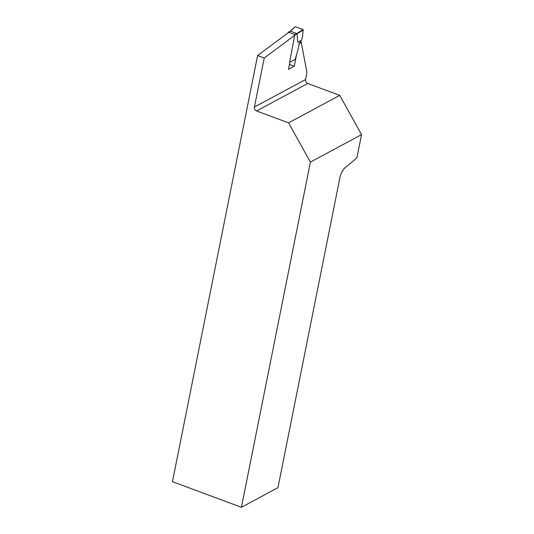 <?xml version="1.0" encoding="UTF-8"?>
<svg xmlns="http://www.w3.org/2000/svg" width="534" height="534" viewBox="0 0 534 534"><rect width="100%" height="100%" fill="white"/><g stroke="black" fill="none" stroke-linecap="round" stroke-linejoin="round"><path stroke-width="0.8" d="M295.042 35.07L264.217 58.032L257.595 55.576L172.455 481.661L241.428 507.3L310.401 162.122L288.607 122.86L339.751 95.366L361.545 134.621L310.401 162.122M257.595 55.576L288.734 32.374M307.751 83.464L256.607 110.965A3.177 2.71 61.7 0 1 254.424 107.04L305.568 79.539A3.177 2.71 -118.3 0 0 307.751 83.464L339.751 95.366M256.607 110.965L288.607 122.86M264.217 58.032L254.424 107.04M361.545 134.621L356.886 157.93L345.057 167.743A9.525 3.571 -69.6 0 0 339.49 179.738L277.96 487.655L241.428 507.3M305.568 79.539L306.957 72.611L301.163 41.926L299.067 44.295M300.629 41.725L301.163 41.926M296.577 54.575L294.254 66.209L288.467 69.32L289.889 62.211M294.254 66.209L289.441 64.42M298.012 49.555L295.209 59.347L289.582 62.371L294.841 34.57L296.791 33.515L297.078 33.869L297.785 42.226L301.143 40.424A1.589 0.594 -69.6 0 1 300.402 42.026L299.26 43.314L298.012 49.555M295.022 26.934L290.456 31.159L288.5 32.207L294.841 34.57M288.5 32.207L288.073 32.868M290.449 31.159L296.791 33.515L303.105 29.59L302.678 35.811L301.657 40.13L301.143 40.424M295.375 26.72L303.105 29.59M297.785 42.226L301.657 40.13M303.292 30.004L295.062 34.957M295.122 26.76L290.242 31.172M290.262 31.159L288.293 32.22"/></g></svg>

